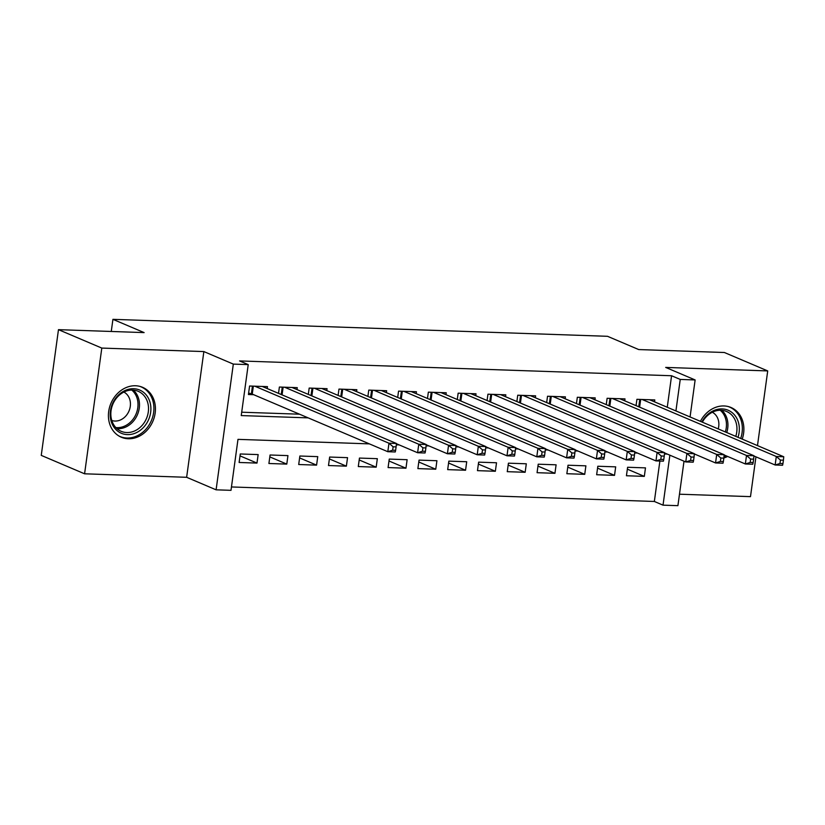 <?xml version="1.0" encoding="UTF-8"?>
<svg xmlns="http://www.w3.org/2000/svg" width="825" height="825" viewBox="0 0 825 825"><rect width="100%" height="100%" fill="white"/><g stroke="black" fill="none" stroke-linecap="round" stroke-linejoin="round"><path stroke-width="1.24" d="M128.298 438.766A27.132 22.811 113 0 0 154.316 417.182A27.132 22.811 113 0 0 142.539 387.296A27.132 22.811 113 0 0 135.558 385.76A27.132 22.811 113 0 0 109.539 407.344A27.132 22.811 113 0 0 121.316 437.229A27.132 22.811 113 0 0 128.298 438.766M723.845 457.988A27.132 22.811 113 0 0 727.64 456.452M742.222 439.117A27.132 22.811 113 0 0 730.981 407.478A27.132 22.811 113 0 0 723.999 405.952A27.132 22.811 113 0 0 700.404 421.348M369.353 443.871L237.982 439.364L231 490.328L216.098 489.823L233.32 364.103L248.222 364.609L241.24 415.573L308.179 417.873M186.636 477.293L203.858 351.574L101.805 348.078L58.472 329.66L41.25 455.379L84.583 473.798L186.636 477.293L216.098 489.823M679.491 494.206L750.492 496.64L755.947 456.844M684.007 461.196L677.913 505.663L663.022 505.158L669.869 455.183M231.464 486.956L654.349 501.466L663.022 505.158M101.805 348.078L84.583 473.798M757.484 445.603L767.714 370.92L665.672 367.414L695.135 379.943L690.071 416.955M58.472 329.66L144.127 332.599L112.932 319.337L607.52 336.301L638.725 349.563L724.381 352.502L767.714 370.92M267.197 388.554L267.465 386.636L249.583 386.017L248.428 394.515L253.636 394.69M296.99 389.586L297.258 387.657L279.386 387.038L278.52 393.37M326.793 390.607L327.051 388.678L309.179 388.07L308.313 394.391M356.586 391.627L356.843 389.699L338.972 389.091L338.106 395.412M386.378 392.648L386.647 390.72L368.765 390.112L367.898 396.433M416.171 393.669L416.439 391.741L398.558 391.132L397.691 397.454M445.964 394.69L446.232 392.772L428.35 392.153L427.484 398.475M475.757 395.711L476.025 393.793L458.153 393.174L457.287 399.496M505.56 396.732L505.818 394.814L487.946 394.195L487.08 400.527M535.353 397.763L535.611 395.835L517.739 395.216L516.873 401.548M565.146 398.784L565.414 396.856L547.532 396.248L546.666 402.569M594.938 399.805L595.207 397.877L577.325 397.268L576.458 403.59M624.731 400.826L624.999 398.898L607.118 398.289L606.251 404.611M627.351 469.157L644.325 476.376L626.443 475.757L627.608 467.27L645.48 467.878L644.325 476.376M597.558 468.136L614.522 475.355L596.65 474.736L597.816 466.249L615.687 466.857L614.522 475.355M567.755 467.115L584.729 474.334L566.857 473.715L568.023 465.218L585.894 465.836L584.729 474.334M537.962 466.094L554.936 473.313L537.065 472.694L538.22 464.197L556.102 464.815L554.936 473.313M508.169 465.073L525.143 472.282L507.262 471.673L508.427 463.176L526.309 463.794L525.143 472.282M478.376 464.052L495.351 471.261L477.469 470.652L478.634 462.155L496.516 462.773L495.351 471.261M448.583 463.031L465.558 470.24L447.676 469.631L448.841 461.134L466.713 461.742L465.558 470.24M418.791 462.01L435.755 469.219L417.883 468.61L419.048 460.113L436.92 460.721L435.755 469.219M388.988 460.989L405.962 468.198L388.09 467.579L389.256 459.092L407.127 459.7L405.962 468.198M359.195 459.958L376.169 467.177L358.298 466.558L359.452 458.071L377.334 458.679L376.169 467.177M329.402 458.937L346.376 466.156L328.494 465.537L329.66 457.05L347.542 457.658L346.376 466.156M299.609 457.916L316.583 465.135L298.702 464.516L299.867 456.019L317.749 456.637L316.583 465.135M269.816 456.895L286.791 464.104L268.909 463.495L270.074 454.998L287.946 455.617L286.791 464.104M654.349 501.466L659.887 461.051M258.153 454.596L240.281 453.977L239.116 462.474L256.988 463.083L258.153 454.596M667.26 407.261L671.571 375.746L239.549 360.927L248.222 364.609M241.704 412.211L299.516 414.191M654.524 401.847L654.792 399.919L636.921 399.31L636.054 405.632M112.932 319.337L111.262 331.464M203.858 351.574L233.32 364.103M671.571 375.746L680.243 379.428L695.135 379.943M667.301 454.09L664.445 453.998M637.508 453.069L634.652 452.977M607.705 452.048L604.859 451.945M577.913 451.028L575.066 450.924M548.12 450.007L545.263 449.903M518.327 448.986L515.47 448.882M488.534 447.954L485.677 447.862M458.741 446.933L455.885 446.841M428.938 445.912L426.092 445.82M399.145 444.892L396.299 444.799M675.923 410.943L680.243 379.428M240.023 455.874L256.988 463.083M782.956 463.588L783.42 460.195L780.44 460.092L779.976 463.485L782.956 463.588L782.585 465.259L775.139 465.001L776.304 456.503L642.128 399.486M780.44 460.092L776.304 456.503L783.75 456.761L649.574 399.743M779.976 463.485L775.139 465.001L753.937 455.988M783.42 460.195L783.75 456.761M701.858 421.957A23.482 19.738 -67 0 1 722.133 408.922A23.482 19.738 -67 0 1 738.004 437.322M735.776 436.373A21.739 18.274 113 0 0 726.619 411.489A21.739 18.274 113 0 0 721.029 410.262A21.739 18.274 113 0 0 702.343 422.173M718.235 428.918A15.479 13.014 113 0 0 712.315 412.252M723.968 456.699A26.957 22.667 113 0 0 726.062 455.782M740.706 438.467A26.957 22.667 113 0 0 729.527 407.055A26.957 22.667 113 0 0 728.166 406.539M149.531 400.806A23.482 19.738 -67 0 1 137.878 431.887A23.482 19.738 -67 0 1 111.561 422.544A23.482 19.738 -67 0 1 123.214 391.463A23.482 19.738 -67 0 1 149.531 400.806M112.097 421.369A21.739 18.274 113 0 0 121.172 431.31A21.739 18.274 113 0 0 142.323 425.164A21.739 18.274 113 0 0 147.263 401.239A21.739 18.274 113 0 0 138.177 391.298A21.739 18.274 113 0 0 117.026 397.454A21.739 18.274 113 0 0 112.097 421.369M111.798 420.492A15.479 13.014 113 0 0 126.359 415.398A15.479 13.014 113 0 0 129.546 398.764A15.479 13.014 113 0 0 123.874 392.061M118.687 435.868A26.957 22.667 113 0 0 119.996 436.487A26.957 22.667 113 0 0 146.231 428.856A26.957 22.667 113 0 0 152.347 399.197A26.957 22.667 113 0 0 141.085 386.863A26.957 22.667 113 0 0 139.724 386.347M753.163 462.567L753.627 459.164L750.647 459.071L750.183 462.464L753.163 462.567L752.792 464.238L745.346 463.98L746.512 455.483L612.336 398.465M750.647 459.071L746.512 455.483L753.957 455.74L619.781 398.722M750.183 462.464L745.346 463.98L724.133 454.967M753.627 459.164L753.957 455.74M723.37 461.546L723.834 458.143L720.854 458.04L720.39 461.443L723.37 461.546L722.999 463.217L715.553 462.959L716.708 454.462L582.543 397.444M720.854 458.04L716.708 454.462L724.164 454.719L589.988 397.702M720.39 461.443L715.553 462.959L694.341 453.946M723.834 458.143L724.164 454.719M693.567 460.525L694.031 457.122L691.061 457.019L690.587 460.422L693.567 460.525L693.206 462.186L685.75 461.938L686.916 453.441L552.75 396.423M691.061 457.019L686.916 453.441L694.361 453.698L560.196 396.681M690.587 460.422L685.75 461.938L664.548 452.925M694.031 457.122L694.361 453.698M663.774 459.504L664.238 456.101L661.258 455.998L660.794 459.401L663.774 459.504L663.403 461.165L655.958 460.917L657.123 452.42L522.947 395.402M661.258 455.998L657.123 452.42L664.568 452.677L530.403 395.66M660.794 459.401L655.958 460.917L634.755 451.904M664.238 456.101L664.568 452.677M633.982 458.483L634.446 455.08L631.465 454.977L631.001 458.38L633.982 458.483L633.61 460.144L626.165 459.886L627.33 451.399L493.154 394.381M631.465 454.977L627.33 451.399L634.776 451.646L500.61 394.628M631.001 458.38L626.165 459.886L604.962 450.883M634.446 455.08L634.776 451.646M604.189 457.452L604.653 454.059L601.673 453.956L601.208 457.349L604.189 457.452L603.817 459.123L596.372 458.865L597.537 450.378L463.361 393.36M601.673 453.956L597.537 450.378L604.983 450.625L470.807 393.608M601.208 457.349L596.372 458.865L575.169 449.852M604.653 454.059L604.983 450.625M574.396 456.431L574.86 453.038L571.88 452.935L571.416 456.328L574.396 456.431L574.025 458.102L566.579 457.844L567.744 449.347L433.568 392.329M571.88 452.935L567.744 449.347L575.19 449.604L441.014 392.587M571.416 456.328L566.579 457.844L545.366 448.831M574.86 453.038L575.19 449.604M544.603 455.41L545.067 452.017L542.087 451.914L541.623 455.307L544.603 455.41L544.232 457.081L536.786 456.823L537.941 448.326L403.776 391.308M542.087 451.914L537.941 448.326L545.397 448.583L411.221 391.566M541.623 455.307L536.786 456.823L515.573 447.81M545.067 452.017L545.397 448.583M514.8 454.389L515.264 450.997L512.294 450.893L511.82 454.286L514.8 454.389L514.439 456.06L506.983 455.802L508.148 447.305L373.983 390.287M512.294 450.893L508.148 447.305L515.594 447.562L381.428 390.545M511.82 454.286L506.983 455.802L485.781 446.789M515.264 450.997L515.594 447.562M485.007 453.368L485.471 449.965L482.491 449.873L482.027 453.265L485.007 453.368L484.636 455.039L477.19 454.781L478.356 446.284L344.18 389.266M482.491 449.873L478.356 446.284L485.801 446.542L351.636 389.524M482.027 453.265L477.19 454.781L455.988 445.768M485.471 449.965L485.801 446.542M455.214 452.347L455.678 448.944L452.698 448.841L452.234 452.244L455.214 452.347L454.843 454.008L447.397 453.76L448.563 445.263L314.387 388.245M452.698 448.841L448.563 445.263L456.008 445.521L321.843 388.503M452.234 452.244L447.397 453.76L426.195 444.747M455.678 448.944L456.008 445.521M425.422 451.327L425.886 447.923L422.905 447.82L422.441 451.223L425.422 451.327L425.05 452.987L417.605 452.739L418.77 444.242L284.594 387.224M422.905 447.82L418.77 444.242L426.216 444.5L292.04 387.482M422.441 451.223L417.605 452.739L396.402 443.726M425.886 447.923L426.216 444.5M395.629 450.306L396.093 446.903L393.113 446.799L392.648 450.202L395.629 450.306L395.257 451.966L387.812 451.708L388.977 443.221L254.801 386.203M393.113 446.799L388.977 443.221L396.423 443.479L262.247 386.451M392.648 450.202L387.812 451.708L252.254 394.103A3.475 0.578 7.8 0 0 251.388 393.824L248.624 393.092M396.093 446.903L396.423 443.479M640.674 399.434L639.612 407.148M639.777 399.403L638.767 406.787M721.792 410.303A21.739 18.274 -67 0 1 726.753 432.537M725.34 431.939A21.027 17.676 113 0 0 720.225 410.252M133.351 390.112A21.739 18.274 -67 0 1 138.229 397.403A21.739 18.274 -67 0 1 135.073 419.007A21.739 18.274 -67 0 1 116.975 428.66M115.84 427.567A21.027 17.676 113 0 0 133.609 418.461A21.027 17.676 113 0 0 136.795 397.372A21.027 17.676 113 0 0 131.773 390.06M610.871 398.413L609.819 406.127M609.974 398.382L608.963 405.766M581.078 397.392L580.027 405.106M580.181 397.361L579.171 404.745M551.286 396.371L550.234 404.085M550.388 396.34L549.378 403.724M521.493 395.35L520.431 403.064M520.596 395.319L519.585 402.693M491.7 394.329L490.638 402.033M490.803 394.298L489.792 401.672M461.907 393.308L460.845 401.012M461.01 393.278L459.999 400.651M432.104 392.287L431.052 399.991M431.207 392.257L430.196 399.63M402.311 391.256L401.259 398.97M401.414 391.225L400.403 398.609M372.518 390.235L371.467 397.949M371.621 390.204L370.611 397.588M342.726 389.214L341.663 396.928M341.828 389.183L340.818 396.567M312.933 388.193L311.871 395.907M312.036 388.162L311.025 395.546M283.14 387.173L282.078 394.886M282.243 387.142L281.232 394.525M253.337 386.152L252.254 394.103M252.44 386.121L251.388 393.824M729.527 407.055L728.547 406.632M141.085 386.863L140.106 386.451M119.996 436.487L119.017 436.064"/></g></svg>

